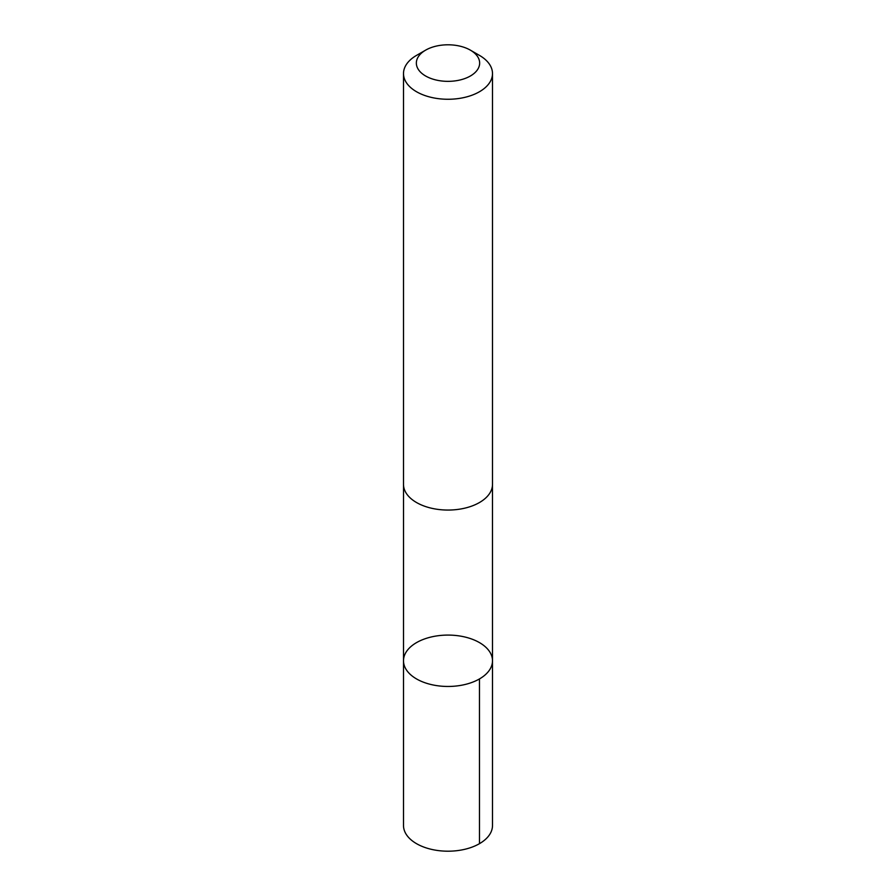 <?xml version="1.0" encoding="UTF-8"?>
<svg xmlns="http://www.w3.org/2000/svg" width="896" height="896" viewBox="0 0 896 896"><rect width="100%" height="100%" fill="white"/><g stroke="black" fill="none" stroke-linecap="round" stroke-linejoin="round"><path stroke-width="1.34" d="M425.578 638.59A44.498 25.693 180 0 1 470.154 638.49A44.498 25.693 180 0 1 492.498 660.766A44.498 25.693 180 0 1 448 686.459A44.498 25.693 180 0 1 403.502 660.766A44.498 25.693 180 0 1 425.578 638.59M403.502 825.507A44.498 25.693 0 0 0 425.835 847.784A44.498 25.693 0 0 0 470.434 847.694A44.498 25.693 0 0 0 492.498 825.507L492.498 660.766A44.498 25.693 180 0 1 448 686.459A44.498 25.693 180 0 1 403.502 660.766L403.502 825.507M425.611 50.154L416.528 55.395A44.498 25.693 0 0 0 403.502 73.562L403.502 484.355A44.498 25.693 0 0 0 425.835 506.643A44.498 25.693 0 0 0 470.434 506.554A44.498 25.693 0 0 0 492.498 484.355L492.498 73.562A44.498 25.693 0 0 0 479.472 55.395L470.389 50.154A31.651 18.278 0 0 0 425.611 50.154A31.651 18.278 0 0 0 422.934 74.234A31.651 18.278 0 0 0 463.96 78.859A31.651 18.278 0 0 0 470.389 50.154M403.502 73.562A44.498 25.693 0 0 0 425.835 95.85A44.498 25.693 0 0 0 470.434 95.76A44.498 25.693 0 0 0 492.498 73.562M479.461 678.933L479.472 843.674M403.514 484.982L403.502 660.766M492.486 484.982L492.498 660.766"/></g></svg>
